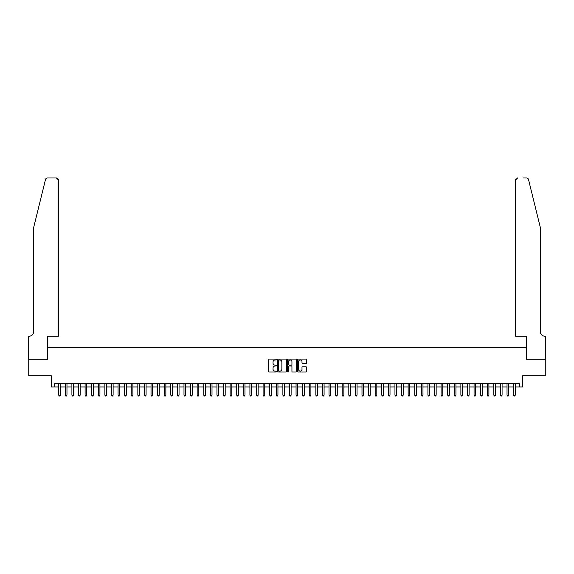 <?xml version="1.0" encoding="UTF-8"?>
<svg xmlns="http://www.w3.org/2000/svg" width="574" height="574" viewBox="0 0 574 574"><rect width="100%" height="100%" fill="white"/><g stroke="black" fill="none" stroke-linecap="round" stroke-linejoin="round"><path stroke-width="0.86" d="M276.453 359.532A0.452 0.452 0 0 0 276.001 359.08L269.127 359.08A0.646 0.646 0 0 0 268.474 359.726L268.474 371.378A0.646 0.646 0 0 0 269.127 372.024L276.001 372.024A0.452 0.452 0 0 0 276.453 371.572A0.452 0.452 0 0 0 276.001 371.12L275.111 371.12A2.074 2.074 0 0 1 273.037 369.046L273.037 368.077A2.074 2.074 0 0 1 275.111 366.004L276.001 366.004A0.452 0.452 0 0 0 276.453 365.552A0.452 0.452 0 0 0 276.001 365.1L275.111 365.1A2.074 2.074 0 0 1 273.037 363.026L273.037 362.058A2.074 2.074 0 0 1 275.111 359.984L276.001 359.984A0.452 0.452 0 0 0 276.453 359.532M305.913 363.643A0.646 0.646 0 0 0 306.559 362.998L306.559 359.726A0.646 0.646 0 0 0 305.913 359.08L298.279 359.08A0.646 0.646 0 0 0 297.626 359.726L297.626 371.378A0.646 0.646 0 0 0 298.279 372.024L305.913 372.024A0.646 0.646 0 0 0 306.559 371.378L306.559 367.425A0.646 0.646 0 0 0 305.913 366.779L302.642 366.779A0.646 0.646 0 0 0 301.996 367.425L301.996 369.383A1.729 1.729 0 0 1 300.267 371.12A1.729 1.729 0 0 1 298.537 369.383L298.537 361.72A1.729 1.729 0 0 1 300.267 359.984A1.729 1.729 0 0 1 301.996 361.72L301.996 362.998A0.646 0.646 0 0 0 302.642 363.643L305.913 363.643M54.609 386.976L54.609 383.683L519.391 383.683L519.391 386.976L522.684 386.976L522.684 375.769L545.264 375.769L545.264 359.288L526.315 359.288L526.315 347.421L47.685 347.421L47.685 359.288L28.736 359.288L28.736 375.769L51.316 375.769L51.316 386.976L58.727 386.976M286.433 359.726A0.646 0.646 0 0 0 285.787 359.08L278.153 359.08A0.646 0.646 0 0 0 277.5 359.726L277.5 371.378A0.646 0.646 0 0 0 278.153 372.024L285.787 372.024A0.646 0.646 0 0 0 286.433 371.378L286.433 359.726M288.213 359.08L295.847 359.08A0.646 0.646 0 0 1 296.5 359.726L296.5 371.378A0.646 0.646 0 0 1 295.847 372.024L292.582 372.024A0.646 0.646 0 0 1 291.936 371.378L291.936 366.65A0.646 0.646 0 0 0 291.291 366.004L289.117 366.004A0.646 0.646 0 0 0 288.471 366.65L288.471 371.572A0.452 0.452 0 0 1 288.019 372.024A0.452 0.452 0 0 1 287.567 371.572L287.567 359.726A0.646 0.646 0 0 1 288.213 359.08M60.378 386.976L65.321 386.976M66.971 386.976L71.915 386.976M73.565 386.976L78.509 386.976M80.159 386.976L85.103 386.976M86.746 386.976L91.689 386.976M93.34 386.976L98.283 386.976M99.933 386.976L104.877 386.976M106.527 386.976L111.471 386.976M113.121 386.976L118.065 386.976M119.715 386.976L124.658 386.976M126.302 386.976L131.245 386.976M132.895 386.976L137.839 386.976M139.489 386.976L144.433 386.976M146.083 386.976L151.027 386.976M152.677 386.976L157.62 386.976M159.271 386.976L164.214 386.976M165.857 386.976L170.808 386.976M172.451 386.976L177.395 386.976M179.045 386.976L183.989 386.976M185.639 386.976L190.582 386.976M192.233 386.976L197.176 386.976M198.826 386.976L203.77 386.976M205.413 386.976L210.364 386.976M212.007 386.976L216.95 386.976M218.601 386.976L223.544 386.976M225.195 386.976L230.138 386.976M231.788 386.976L236.732 386.976M238.382 386.976L243.326 386.976M244.969 386.976L249.92 386.976M251.563 386.976L256.506 386.976M258.156 386.976L263.1 386.976M264.75 386.976L269.694 386.976M271.344 386.976L276.288 386.976M277.938 386.976L282.882 386.976M284.525 386.976L289.475 386.976M291.118 386.976L296.062 386.976M297.712 386.976L302.656 386.976M304.306 386.976L309.25 386.976M310.9 386.976L315.844 386.976M317.494 386.976L322.437 386.976M324.08 386.976L329.031 386.976M330.674 386.976L335.618 386.976M337.268 386.976L342.212 386.976M343.862 386.976L348.805 386.976M350.456 386.976L355.399 386.976M357.05 386.976L361.993 386.976M363.636 386.976L368.587 386.976M370.23 386.976L375.174 386.976M376.824 386.976L381.767 386.976M383.418 386.976L388.361 386.976M390.011 386.976L394.955 386.976M396.605 386.976L401.549 386.976M403.192 386.976L408.143 386.976M409.786 386.976L414.729 386.976M416.38 386.976L421.323 386.976M422.973 386.976L427.917 386.976M429.567 386.976L434.511 386.976M436.161 386.976L441.105 386.976M442.755 386.976L447.698 386.976M449.342 386.976L454.285 386.976M455.935 386.976L460.879 386.976M462.529 386.976L467.473 386.976M469.123 386.976L474.067 386.976M475.717 386.976L480.66 386.976M482.311 386.976L487.254 386.976M488.897 386.976L493.841 386.976M495.491 386.976L500.435 386.976M502.085 386.976L507.029 386.976M508.679 386.976L513.622 386.976M515.273 386.976L519.391 386.976M278.864 359.984A0.452 0.452 0 0 0 278.412 360.436L278.412 370.661A0.452 0.452 0 0 0 278.864 371.12L279.803 371.12A2.074 2.074 0 0 0 281.87 369.046L281.87 362.058A2.074 2.074 0 0 0 279.803 359.984L278.864 359.984M291.936 361.749A1.729 1.729 0 0 0 290.2 360.02A1.729 1.729 0 0 0 288.471 361.749L288.471 364.454A0.646 0.646 0 0 0 289.117 365.1L291.291 365.1A0.646 0.646 0 0 0 291.936 364.454L291.936 361.749M60.378 383.683L60.378 395.156L58.727 395.156L58.727 383.683M60.378 395.156L59.883 396.01L59.222 396.01L58.727 395.156M45.504 179.497C46.006 178.414 46.006 178.414 45.504 179.497L33.679 227.433L33.679 331.6A4.614 4.614 0 0 1 29.066 336.213L28.7 336.213L28.7 359.288L47.585 359.288L47.585 336.213L58.397 336.213L58.397 179.971A1.98 1.98 0 0 0 56.424 177.99L47.42 177.99A1.98 1.98 0 0 0 45.504 179.497M50.95 177.99L56.424 177.99L58.397 179.971L58.397 336.213M33.679 331.6A4.614 4.614 0 0 1 29.066 336.213M536.697 212.739L528.496 179.497C527.994 178.414 527.994 178.414 528.496 179.497L540.321 227.433L540.321 331.6A4.614 4.614 0 0 0 544.934 336.213L545.3 336.213L545.3 359.288L526.415 359.288L526.415 336.213L515.603 336.213L515.603 179.971L515.603 336.213M523.05 177.99L526.58 177.99A1.98 1.98 0 0 1 528.496 179.497M517.576 177.99A1.98 1.98 0 0 0 515.603 179.971L517.576 177.99M540.321 331.6A4.614 4.614 0 0 0 544.934 336.213M66.971 383.683L66.971 395.156L65.321 395.156L65.321 383.683M66.971 395.156L66.476 396.01L65.816 396.01L65.321 395.156M73.565 383.683L73.565 395.156L71.915 395.156L71.915 383.683M73.565 395.156L73.07 396.01L72.41 396.01L71.915 395.156M80.159 383.683L80.159 395.156L78.509 395.156L78.509 383.683M80.159 395.156L79.664 396.01L79.004 396.01L78.509 395.156M86.746 383.683L86.746 395.156L85.103 395.156L85.103 383.683M86.746 395.156L86.251 396.01L85.598 396.01L85.103 395.156M93.34 383.683L93.34 395.156L91.689 395.156L91.689 383.683M93.34 395.156L92.845 396.01L92.184 396.01L91.689 395.156M99.933 383.683L99.933 395.156L98.283 395.156L98.283 383.683M99.933 395.156L99.438 396.01L98.778 396.01L98.283 395.156M106.527 383.683L106.527 395.156L104.877 395.156L104.877 383.683M106.527 395.156L106.032 396.01L105.372 396.01L104.877 395.156M113.121 383.683L113.121 395.156L111.471 395.156L111.471 383.683M113.121 395.156L112.626 396.01L111.966 396.01L111.471 395.156M119.715 383.683L119.715 395.156L118.065 395.156L118.065 383.683M119.715 395.156L119.22 396.01L118.56 396.01L118.065 395.156M126.302 383.683L126.302 395.156L124.658 395.156L124.658 383.683M126.302 395.156L125.806 396.01L125.154 396.01L124.658 395.156M132.895 383.683L132.895 395.156L131.245 395.156L131.245 383.683M132.895 395.156L132.4 396.01L131.74 396.01L131.245 395.156M139.489 383.683L139.489 395.156L137.839 395.156L137.839 383.683M139.489 395.156L138.994 396.01L138.334 396.01L137.839 395.156M146.083 383.683L146.083 395.156L144.433 395.156L144.433 383.683M146.083 395.156L145.588 396.01L144.928 396.01L144.433 395.156M152.677 383.683L152.677 395.156L151.027 395.156L151.027 383.683M152.677 395.156L152.182 396.01L151.522 396.01L151.027 395.156M159.271 383.683L159.271 395.156L157.62 395.156L157.62 383.683M159.271 395.156L158.776 396.01L158.115 396.01L157.62 395.156M165.857 383.683L165.857 395.156L164.214 395.156L164.214 383.683M165.857 395.156L165.362 396.01L164.709 396.01L164.214 395.156M172.451 383.683L172.451 395.156L170.808 395.156L170.808 383.683M172.451 395.156L171.956 396.01L171.296 396.01L170.808 395.156M179.045 383.683L179.045 395.156L177.395 395.156L177.395 383.683M179.045 395.156L178.55 396.01L177.89 396.01L177.395 395.156M185.639 383.683L185.639 395.156L183.989 395.156L183.989 383.683M185.639 395.156L185.144 396.01L184.484 396.01L183.989 395.156M192.233 383.683L192.233 395.156L190.582 395.156L190.582 383.683M192.233 395.156L191.738 396.01L191.077 396.01L190.582 395.156M198.826 383.683L198.826 395.156L197.176 395.156L197.176 383.683M198.826 395.156L198.331 396.01L197.671 396.01L197.176 395.156M205.413 383.683L205.413 395.156L203.77 395.156L203.77 383.683M205.413 395.156L204.918 396.01L204.265 396.01L203.77 395.156M212.007 383.683L212.007 395.156L210.364 395.156L210.364 383.683M212.007 395.156L211.512 396.01L210.852 396.01L210.364 395.156M218.601 383.683L218.601 395.156L216.95 395.156L216.95 383.683M218.601 395.156L218.106 396.01L217.446 396.01L216.95 395.156M225.195 383.683L225.195 395.156L223.544 395.156L223.544 383.683M225.195 395.156L224.699 396.01L224.039 396.01L223.544 395.156M231.788 383.683L231.788 395.156L230.138 395.156L230.138 383.683M231.788 395.156L231.293 396.01L230.633 396.01L230.138 395.156M238.382 383.683L238.382 395.156L236.732 395.156L236.732 383.683M238.382 395.156L237.887 396.01L237.227 396.01L236.732 395.156M244.969 383.683L244.969 395.156L243.326 395.156L243.326 383.683M244.969 395.156L244.481 396.01L243.821 396.01L243.326 395.156M251.563 383.683L251.563 395.156L249.92 395.156L249.92 383.683M251.563 395.156L251.068 396.01L250.407 396.01L249.92 395.156M258.156 383.683L258.156 395.156L256.506 395.156L256.506 383.683M258.156 395.156L257.661 396.01L257.001 396.01L256.506 395.156M264.75 383.683L264.75 395.156L263.1 395.156L263.1 383.683M264.75 395.156L264.255 396.01L263.595 396.01L263.1 395.156M271.344 383.683L271.344 395.156L269.694 395.156L269.694 383.683M271.344 395.156L270.849 396.01L270.189 396.01L269.694 395.156M277.938 383.683L277.938 395.156L276.288 395.156L276.288 383.683M277.938 395.156L277.443 396.01L276.783 396.01L276.288 395.156M284.525 383.683L284.525 395.156L282.882 395.156L282.882 383.683M284.525 395.156L284.037 396.01L283.377 396.01L282.882 395.156M291.118 383.683L291.118 395.156L289.475 395.156L289.475 383.683M291.118 395.156L290.623 396.01L289.963 396.01L289.475 395.156M297.712 383.683L297.712 395.156L296.062 395.156L296.062 383.683M297.712 395.156L297.217 396.01L296.557 396.01L296.062 395.156M304.306 383.683L304.306 395.156L302.656 395.156L302.656 383.683M304.306 395.156L303.811 396.01L303.151 396.01L302.656 395.156M310.9 383.683L310.9 395.156L309.25 395.156L309.25 383.683M310.9 395.156L310.405 396.01L309.745 396.01L309.25 395.156M317.494 383.683L317.494 395.156L315.844 395.156L315.844 383.683M317.494 395.156L316.999 396.01L316.339 396.01L315.844 395.156M324.08 383.683L324.08 395.156L322.437 395.156L322.437 383.683M324.08 395.156L323.593 396.01L322.932 396.01L322.437 395.156M330.674 383.683L330.674 395.156L329.031 395.156L329.031 383.683M330.674 395.156L330.179 396.01L329.519 396.01L329.031 395.156M337.268 383.683L337.268 395.156L335.618 395.156L335.618 383.683M337.268 395.156L336.773 396.01L336.113 396.01L335.618 395.156M343.862 383.683L343.862 395.156L342.212 395.156L342.212 383.683M343.862 395.156L343.367 396.01L342.707 396.01L342.212 395.156M350.456 383.683L350.456 395.156L348.805 395.156L348.805 383.683M350.456 395.156L349.961 396.01L349.301 396.01L348.805 395.156M357.05 383.683L357.05 395.156L355.399 395.156L355.399 383.683M357.05 395.156L356.554 396.01L355.894 396.01L355.399 395.156M363.636 383.683L363.636 395.156L361.993 395.156L361.993 383.683M363.636 395.156L363.148 396.01L362.488 396.01L361.993 395.156M370.23 383.683L370.23 395.156L368.587 395.156L368.587 383.683M370.23 395.156L369.735 396.01L369.082 396.01L368.587 395.156M376.824 383.683L376.824 395.156L375.174 395.156L375.174 383.683M376.824 395.156L376.329 396.01L375.669 396.01L375.174 395.156M383.418 383.683L383.418 395.156L381.767 395.156L381.767 383.683M383.418 395.156L382.923 396.01L382.262 396.01L381.767 395.156M390.011 383.683L390.011 395.156L388.361 395.156L388.361 383.683M390.011 395.156L389.516 396.01L388.856 396.01L388.361 395.156M396.605 383.683L396.605 395.156L394.955 395.156L394.955 383.683M396.605 395.156L396.11 396.01L395.45 396.01L394.955 395.156M403.192 383.683L403.192 395.156L401.549 395.156L401.549 383.683M403.192 395.156L402.704 396.01L402.044 396.01L401.549 395.156M409.786 383.683L409.786 395.156L408.143 395.156L408.143 383.683M409.786 395.156L409.291 396.01L408.638 396.01L408.143 395.156M416.38 383.683L416.38 395.156L414.729 395.156L414.729 383.683M416.38 395.156L415.885 396.01L415.224 396.01L414.729 395.156M422.973 383.683L422.973 395.156L421.323 395.156L421.323 383.683M422.973 395.156L422.478 396.01L421.818 396.01L421.323 395.156M429.567 383.683L429.567 395.156L427.917 395.156L427.917 383.683M429.567 395.156L429.072 396.01L428.412 396.01L427.917 395.156M436.161 383.683L436.161 395.156L434.511 395.156L434.511 383.683M436.161 395.156L435.666 396.01L435.006 396.01L434.511 395.156M442.755 383.683L442.755 395.156L441.105 395.156L441.105 383.683M442.755 395.156L442.26 396.01L441.6 396.01L441.105 395.156M449.342 383.683L449.342 395.156L447.698 395.156L447.698 383.683M449.342 395.156L448.846 396.01L448.194 396.01L447.698 395.156M455.935 383.683L455.935 395.156L454.285 395.156L454.285 383.683M455.935 395.156L455.44 396.01L454.78 396.01L454.285 395.156M462.529 383.683L462.529 395.156L460.879 395.156L460.879 383.683M462.529 395.156L462.034 396.01L461.374 396.01L460.879 395.156M469.123 383.683L469.123 395.156L467.473 395.156L467.473 383.683M469.123 395.156L468.628 396.01L467.968 396.01L467.473 395.156M475.717 383.683L475.717 395.156L474.067 395.156L474.067 383.683M475.717 395.156L475.222 396.01L474.562 396.01L474.067 395.156M482.311 383.683L482.311 395.156L480.66 395.156L480.66 383.683M482.311 395.156L481.816 396.01L481.156 396.01L480.66 395.156M488.897 383.683L488.897 395.156L487.254 395.156L487.254 383.683M488.897 395.156L488.402 396.01L487.749 396.01L487.254 395.156M495.491 383.683L495.491 395.156L493.841 395.156L493.841 383.683M495.491 395.156L494.996 396.01L494.336 396.01L493.841 395.156M502.085 383.683L502.085 395.156L500.435 395.156L500.435 383.683M502.085 395.156L501.59 396.01L500.93 396.01L500.435 395.156M508.679 383.683L508.679 395.156L507.029 395.156L507.029 383.683M508.679 395.156L508.184 396.01L507.524 396.01L507.029 395.156M515.273 383.683L515.273 395.156L513.622 395.156L513.622 383.683M515.273 395.156L514.778 396.01L514.117 396.01L513.622 395.156"/></g></svg>

